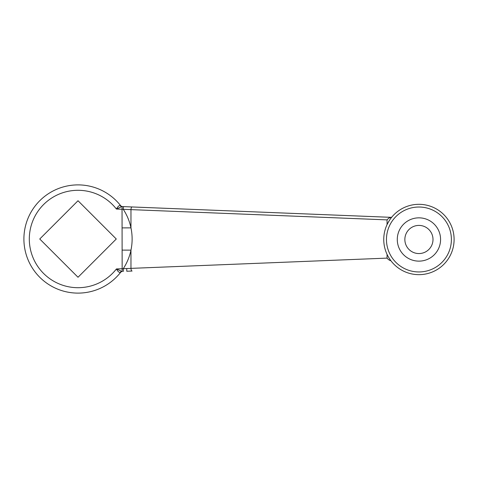<?xml version="1.0" encoding="UTF-8"?>
<svg xmlns="http://www.w3.org/2000/svg" width="478" height="478" viewBox="0 0 478 478"><rect width="100%" height="100%" fill="white"/><g stroke="black" fill="none" stroke-linecap="round" stroke-linejoin="round"><path stroke-width="0.72" d="M397.284 239.49A21.647 21.647 0 0 1 429.752 220.74A21.647 21.647 0 0 1 429.752 258.234A21.647 21.647 0 0 1 397.284 239.49M388.871 218.135L390.873 217.329L131.653 206.944M131.653 271.056L126.766 271.247M391.572 217.376C390.46 218.566 388.955 220.973 387.055 224.606L387.055 219.88L116.411 209.041C117.713 206.765 118.932 205.564 120.074 205.444L120.552 205.552A54.116 54.116 0 0 0 41.299 199.248A54.116 54.116 0 0 0 41.299 278.752A54.116 54.116 0 0 0 120.552 272.448L120.074 272.556C118.932 272.436 117.713 271.235 116.411 268.959L121.956 271.444A2.707 2.45 87.7 0 0 120.074 272.556M126.766 206.753L121.956 206.556L116.411 209.041A48.702 48.702 0 0 0 45.016 203.18A48.702 48.702 0 0 0 45.016 274.82A48.702 48.702 0 0 0 116.411 268.959L123.264 268.678C126.987 262.984 129.556 256.805 130.966 250.137C132.508 242.734 132.508 235.307 130.966 227.863C129.568 221.206 126.999 215.028 123.264 209.322L123.515 206.621L391.572 217.353M123.515 271.379L123.264 268.678L387.055 258.12L387.055 254.368M388.907 257.821L390.849 260.677M387.055 258.12C388.363 259.644 389.624 260.498 390.849 260.671M390.92 217.329C389.695 217.46 388.411 218.309 387.055 219.88M78.016 277.264L39.752 239L78.016 200.736L116.279 239L78.016 277.264M122.153 271.432L122.045 209.268L122.153 206.568L123.515 206.621M120.074 205.444A2.707 2.45 92.3 0 0 121.956 206.556L122.153 206.568M390.873 217.329L391.59 217.353L390.873 217.329M454.1 239.49A35.175 35.175 0 0 1 411.301 273.822A35.175 35.175 0 0 1 387.055 224.606A35.175 35.175 0 0 1 454.1 239.49A35.175 35.175 0 0 1 411.301 273.822A35.175 35.175 0 0 1 387.055 224.606A35.175 35.175 0 0 1 454.1 239.49M120.552 272.448A2.707 2.707 0 0 1 122.571 271.414A2.707 2.707 0 0 0 120.552 272.448A54.116 54.116 0 0 1 41.299 278.752A54.116 54.116 0 0 1 41.299 199.248A54.116 54.116 0 0 1 120.552 205.552A2.707 2.707 0 0 0 122.571 206.586A2.707 2.707 0 0 1 120.552 205.552M126.718 268.546L126.825 271.247M404.854 239.49A14.071 14.071 0 0 1 425.964 227.301A14.071 14.071 0 0 1 425.964 251.673A14.071 14.071 0 0 1 404.854 239.49M451.393 239.49A32.468 32.468 0 0 0 402.691 211.372A32.468 32.468 0 0 0 402.691 267.602A32.468 32.468 0 0 0 451.393 239.49M384.802 219.79L386.583 219.862M386.583 258.138L384.802 258.21M132.089 206.962A2.707 1.016 -87.7 0 0 130.966 209.669L130.966 227.863L122.141 227.887M122.141 250.114L130.966 250.137L130.966 268.331A2.707 1.016 -92.3 0 0 132.089 271.038M390.855 217.323L391.613 217.323"/></g></svg>
